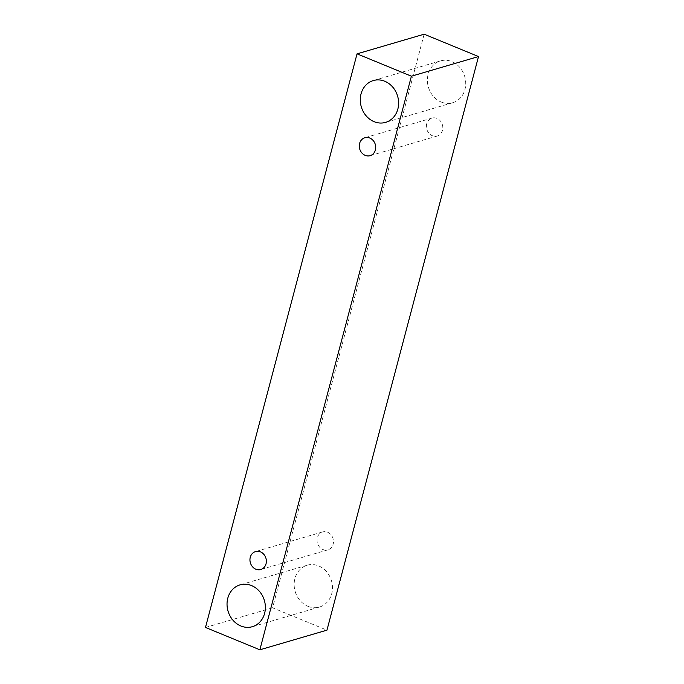 <?xml version="1.0" encoding="UTF-8"?>
<svg xmlns="http://www.w3.org/2000/svg" width="684" height="684" viewBox="0 0 684 684"><rect width="100%" height="100%" fill="white"/><g stroke="black" fill="none" stroke-linecap="round" stroke-linejoin="round"><path stroke-width="0.51" stroke-dasharray="3.42 2.56" d="M426.722 123.813A9.337 8.114 -106.3 0 0 432.322 135.714A9.337 8.114 -106.3 0 0 437.238 136.022A9.337 8.114 -106.3 0 0 442.394 124.779A9.337 8.114 -106.3 0 0 431.989 118.093A9.337 8.114 -106.3 0 0 426.722 123.813M441.223 102.036A21.794 18.93 -106.3 0 0 452.688 102.737A21.794 18.93 -106.3 0 0 464.727 76.505A21.794 18.93 -106.3 0 0 440.436 60.91A21.794 18.93 -106.3 0 0 428.15 74.257A21.794 18.93 -106.3 0 0 441.223 102.036M307.98 606.34A21.794 18.93 -106.3 0 0 319.445 607.05A21.794 18.93 -106.3 0 0 331.483 580.81A21.794 18.93 -106.3 0 0 307.193 565.215A21.794 18.93 -106.3 0 0 294.907 578.561A21.794 18.93 -106.3 0 0 307.98 606.34M322.985 549.56A9.337 8.114 -106.3 0 0 327.892 549.859A9.337 8.114 -106.3 0 0 333.057 538.616A9.337 8.114 -106.3 0 0 322.643 531.93A9.337 8.114 -106.3 0 0 317.376 537.658A9.337 8.114 -106.3 0 0 322.985 549.56M424.148 34.2L272.6 607.802L326.961 630.152M205.482 627.45L272.6 607.802M431.989 118.093L364.871 137.74M437.238 136.022L370.121 155.67M322.643 531.93L255.534 551.586M327.892 549.859L260.784 569.515M307.193 565.215L240.084 584.863M319.445 607.05L252.328 626.698M440.436 60.91L373.327 80.558M452.688 102.737L385.571 122.385"/><path stroke-width="1.03" d="M359.604 143.46A9.337 8.114 73.7 0 1 364.871 137.74A9.337 8.114 73.7 0 1 375.285 144.427A9.337 8.114 73.7 0 1 370.121 155.67A9.337 8.114 73.7 0 1 361.819 152.883A9.337 8.114 73.7 0 1 359.604 143.46M326.961 630.152L478.518 56.55L424.148 34.2L357.039 53.848L205.482 627.45L259.852 649.8L326.961 630.152M361.041 93.905A21.794 18.93 73.7 0 1 373.327 80.558A21.794 18.93 73.7 0 1 397.618 96.153A21.794 18.93 73.7 0 1 385.571 122.385A21.794 18.93 73.7 0 1 366.188 115.878A21.794 18.93 73.7 0 1 361.041 93.905M227.789 598.209A21.794 18.93 73.7 0 1 240.084 584.863A21.794 18.93 73.7 0 1 264.375 600.466A21.794 18.93 73.7 0 1 252.328 626.698A21.794 18.93 73.7 0 1 232.945 620.183A21.794 18.93 73.7 0 1 227.789 598.209M250.267 557.306A9.337 8.114 73.7 0 1 255.534 551.586A9.337 8.114 73.7 0 1 265.948 558.272A9.337 8.114 73.7 0 1 260.784 569.515A9.337 8.114 73.7 0 1 252.473 566.72A9.337 8.114 73.7 0 1 250.267 557.306M259.852 649.8L411.4 76.198L357.039 53.848M411.4 76.198L478.518 56.55"/></g></svg>
